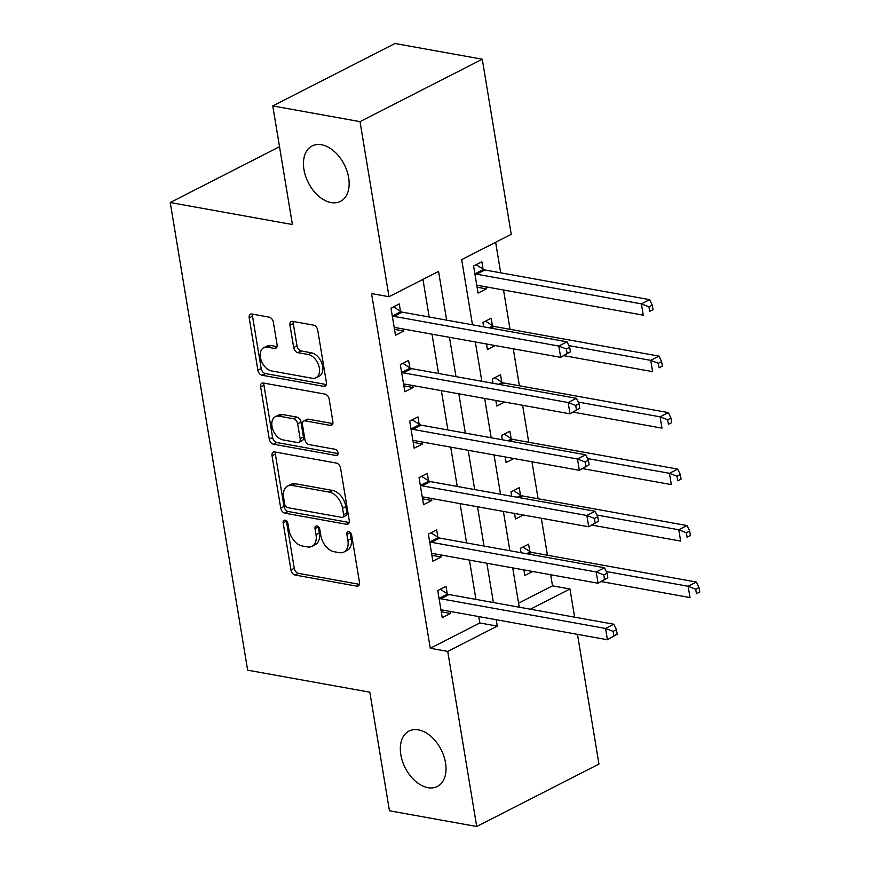 <?xml version="1.0" encoding="UTF-8"?>
<svg xmlns="http://www.w3.org/2000/svg" width="870" height="870" viewBox="0 0 870 870"><rect width="100%" height="100%" fill="white"/><g stroke="black" fill="none" stroke-linecap="round" stroke-linejoin="round"><path stroke-width="1.3" d="M285.034 520.195A3.339 2.164 -117.1 0 0 284.033 520.325A3.339 2.164 -117.1 0 0 283.152 522.87L290.95 569.991A4.774 3.088 -117.1 0 0 295.115 575.037L356.787 586.152A4.774 3.088 -117.1 0 0 358.222 585.967A4.774 3.088 -117.1 0 0 359.473 582.334L351.676 535.202A3.339 2.164 -117.1 0 0 348.761 531.668A3.339 2.164 -117.1 0 0 347.761 531.798A3.339 2.164 -117.1 0 0 346.88 534.343L347.891 540.444A15.279 9.885 -117.1 0 1 343.867 552.069A15.279 9.885 -117.1 0 1 339.267 552.657L334.134 551.732A15.279 9.885 -117.1 0 1 320.823 535.572L319.812 529.471A3.339 2.164 -117.1 0 0 316.897 525.937A3.339 2.164 -117.1 0 0 315.897 526.056A3.339 2.164 -117.1 0 0 315.016 528.601L316.027 534.702A15.279 9.885 -117.1 0 1 312.004 546.338A15.279 9.885 -117.1 0 1 307.404 546.925L302.271 545.99A15.279 9.885 -117.1 0 1 288.96 529.83L287.948 523.729A3.339 2.164 -117.1 0 0 285.034 520.195M286.415 520.923A3.339 2.164 -117.1 0 0 286.458 521.184L294.256 568.306A4.774 3.088 -117.1 0 0 298.41 573.352L359.419 584.336M350.142 532.407A3.339 2.164 -117.1 0 0 350.186 532.657L351.186 538.758L347.891 540.444M318.279 526.665A3.339 2.164 -117.1 0 0 318.322 526.915L319.323 533.016L316.027 534.702M331.1 202.569A31.124 20.13 -117.1 0 0 340.464 201.372A31.124 20.13 -117.1 0 0 346.978 171.02A31.124 20.13 -117.1 0 0 321.519 144.735A31.124 20.13 -117.1 0 0 312.145 145.932A31.124 20.13 -117.1 0 0 305.631 176.284A31.124 20.13 -117.1 0 0 331.1 202.569M427.964 787.687A31.124 20.13 -117.1 0 0 437.327 786.502A31.124 20.13 -117.1 0 0 443.852 756.139A31.124 20.13 -117.1 0 0 418.383 729.854A31.124 20.13 -117.1 0 0 409.02 731.05A31.124 20.13 -117.1 0 0 402.505 761.413A31.124 20.13 -117.1 0 0 427.964 787.687M273.365 322.204A4.774 3.088 -117.1 0 0 269.211 317.158L251.908 314.037A4.774 3.088 -117.1 0 0 250.462 314.222A4.774 3.088 -117.1 0 0 249.211 317.854L257.879 370.196A4.774 3.088 -117.1 0 0 262.033 375.242L323.705 386.345A4.774 3.088 -117.1 0 0 325.141 386.16A4.774 3.088 -117.1 0 0 326.402 382.528L317.735 330.198A4.774 3.088 -117.1 0 0 313.57 325.141L292.679 321.378A4.774 3.088 -117.1 0 0 291.233 321.563A4.774 3.088 -117.1 0 0 289.982 325.195L293.69 347.598A4.774 3.088 -117.1 0 0 297.855 352.644L308.219 354.514A12.767 8.265 -117.1 0 1 318.659 365.302A12.767 8.265 -117.1 0 1 315.984 377.754A12.767 8.265 -117.1 0 1 312.145 378.243L271.538 370.935A12.767 8.265 -117.1 0 1 261.098 360.147A12.767 8.265 -117.1 0 1 263.773 347.695A12.767 8.265 -117.1 0 1 267.612 347.206L274.376 348.424A4.774 3.088 -117.1 0 0 275.823 348.239A4.774 3.088 -117.1 0 0 277.073 344.607L273.365 322.204M577.473 634.35L598.951 764.077L476.716 826.5L389.455 810.786L369.815 692.183L247.645 670.183L170.237 202.536L292.396 224.536L272.767 105.922L360.028 121.637L482.263 59.214L511.245 234.302L461.687 259.608L472.486 324.804M476.716 826.5L447.735 651.412L497.281 626.106L496.226 619.723M446.636 320.149L438.567 271.418L389.01 296.724L371.566 293.581L430.28 648.27L447.735 651.412M389.01 296.724L360.028 121.637M274.735 451.965A4.774 3.088 -117.1 0 0 273.3 452.15A4.774 3.088 -117.1 0 0 272.049 455.782L280.705 508.123A4.774 3.088 -117.1 0 0 284.871 513.169L346.543 524.284A4.774 3.088 -117.1 0 0 347.978 524.099A4.774 3.088 -117.1 0 0 349.229 520.456L340.572 468.125A4.774 3.088 -117.1 0 0 336.407 463.079L274.735 451.965M269.287 439.154L260.63 386.824A4.774 3.088 -117.1 0 1 261.881 383.191A4.774 3.088 -117.1 0 1 263.316 383.007L324.988 394.11A4.774 3.088 -117.1 0 1 329.154 399.167L332.862 421.558A4.774 3.088 -117.1 0 1 331.601 425.191A4.774 3.088 -117.1 0 1 330.165 425.376L305.152 420.873A4.774 3.088 -117.1 0 0 303.717 421.058A4.774 3.088 -117.1 0 0 302.466 424.69L304.924 439.546A4.774 3.088 -117.1 0 0 309.089 444.603L335.124 449.29A3.339 2.164 -117.1 0 1 337.854 452.106A3.339 2.164 -117.1 0 1 337.158 455.369A3.339 2.164 -117.1 0 1 336.146 455.499L273.452 444.211A4.774 3.088 -117.1 0 1 269.287 439.154L272.593 437.469L263.936 385.138L260.63 386.824M430.28 648.27L479.838 622.963L478.772 616.58M475.933 599.397L469.43 560.095M466.581 542.923L460.078 503.621M457.228 486.439L450.725 447.137M447.887 429.965L441.373 390.663M438.534 373.48L432.02 334.178M429.182 317.006L422.95 279.39M447.224 593.688L446.005 586.336L437.74 590.556L442.232 617.667L450.486 613.448L450.16 611.425M437.871 537.214L436.653 529.863L428.388 534.082L432.879 561.183L441.144 556.974L440.807 554.94M428.518 480.729L427.3 473.378L419.046 477.597L423.527 504.709L431.792 500.489L431.455 498.466M419.166 424.255L417.948 416.904L409.694 421.123L414.185 448.224L422.439 444.015L422.102 441.982M409.813 367.771L408.606 360.419L400.341 364.639L404.833 391.75L413.087 387.531L412.75 385.508M400.472 311.297L399.254 303.945L390.989 308.165L395.48 335.276L403.745 331.057L403.408 329.023M518.574 603.182L552.515 585.847L550.666 574.733M547.447 555.223L541.325 518.248M538.095 498.749L531.972 461.774M528.742 442.264L522.62 405.289M519.39 385.791L513.267 348.816M510.037 329.306L503.534 290.004M500.696 272.832L495.639 242.273M529.808 551.504L528.59 544.163L520.336 548.372L521.054 552.733M532.657 571.481L524.817 575.483L523.892 569.904M520.456 495.03L519.238 487.678L510.984 491.898L511.701 496.248M523.305 515.007L515.475 519.009L514.551 513.43M511.114 438.545L509.896 431.205L501.631 435.413L502.349 439.774M513.952 458.523L506.122 462.525L505.198 456.946M501.762 382.071L500.544 374.72L492.279 378.939L493.007 383.289M504.611 402.049L496.77 406.051L495.846 400.472M492.409 325.587L491.191 318.246L482.937 322.455L483.655 326.815M495.258 345.564L487.417 349.566L486.493 343.987M483.057 269.113L481.839 261.761L473.584 265.981L478.076 293.092L486.33 288.873L485.993 286.85M279.52 146.715L170.237 202.536M272.767 105.922L395.002 43.5L482.263 59.214M552.515 585.847L569.97 588.99L574.635 617.178M530.385 609.207L569.97 588.99M475.324 341.975L481.839 381.277M484.677 398.46L491.18 437.762M494.029 454.934L500.533 494.236M503.382 511.419L509.885 550.721M512.735 567.893L519.238 607.195M493.388 602.54L486.874 563.238M484.035 546.066L477.532 506.764M474.683 489.582L468.18 450.279M465.33 433.108L458.827 393.805M455.989 376.623L449.475 337.321M479.838 622.963L497.281 626.106M486.33 288.873L477.097 287.209M450.486 613.448L441.253 611.784M441.144 556.974L431.911 555.31M431.792 500.489L422.559 498.825M422.439 444.015L413.206 442.351M413.087 387.531L403.854 385.867M403.745 331.057L394.512 329.393M312.004 546.338L315.31 544.653A15.279 9.885 -117.1 0 0 319.323 533.016M343.867 552.069L347.173 550.384A15.279 9.885 -117.1 0 0 351.186 538.758M275.409 452.085A4.774 3.088 -117.1 0 0 275.344 454.096L284.012 506.438A4.774 3.088 -117.1 0 0 288.177 511.484L349.174 522.468M284.697 504.111A3.339 2.164 -117.1 0 0 287.611 507.645L341.747 517.389A3.339 2.164 -117.1 0 0 342.747 517.258A3.339 2.164 -117.1 0 0 343.628 514.714L342.562 508.287A15.279 9.885 -117.1 0 0 329.251 492.115L292.244 485.46A15.279 9.885 -117.1 0 0 287.644 486.047A15.279 9.885 -117.1 0 0 283.631 497.673L284.697 504.111M342.747 517.258L346.053 515.573A3.339 2.164 -117.1 0 0 346.934 513.028L343.628 514.714M287.644 486.047L290.95 484.362A15.279 9.885 -117.1 0 1 295.55 483.774L332.558 490.43A15.279 9.885 -117.1 0 1 345.868 506.601L346.934 513.028M263.991 383.126A4.774 3.088 -117.1 0 0 263.936 385.138M332.808 423.57L308.458 419.188A4.774 3.088 -117.1 0 0 307.023 419.373L303.717 421.058M338.093 453.564L276.758 442.525L273.452 444.211M279.205 416.197A12.767 8.265 -117.1 0 0 275.355 416.686A12.767 8.265 -117.1 0 0 272.691 429.149A12.767 8.265 -117.1 0 0 283.131 439.926L297.431 442.504A4.774 3.088 -117.1 0 0 298.878 442.319A4.774 3.088 -117.1 0 0 300.128 438.687L297.671 423.831A4.774 3.088 -117.1 0 0 293.505 418.774L279.205 416.197L282.511 414.512A12.767 8.265 -117.1 0 0 278.661 415.001L275.355 416.686M298.878 442.319L302.173 440.633A4.774 3.088 -117.1 0 0 303.434 437.001L300.128 438.687M282.511 414.512L296.811 417.089A4.774 3.088 -117.1 0 1 300.976 422.135L303.434 437.001M272.593 437.469A4.774 3.088 -117.1 0 0 276.758 442.525M263.773 347.695L267.079 346.01A12.767 8.265 -117.1 0 1 270.918 345.521L277.019 346.619M315.984 377.754L319.29 376.068A12.767 8.265 -117.1 0 0 321.965 363.606A12.767 8.265 -117.1 0 0 311.514 352.828L308.219 354.514M293.342 321.498A4.774 3.088 -117.1 0 0 293.288 323.51L296.996 345.912A4.774 3.088 -117.1 0 0 301.15 350.958L311.514 352.828M252.572 314.157A4.774 3.088 -117.1 0 0 252.517 316.169L261.174 368.499A4.774 3.088 -117.1 0 0 265.339 373.556L326.337 384.54M601.344 581.595L690.008 597.559L688.137 586.271L696.402 582.052L531.646 552.385A4.861 3.143 62.9 0 1 530.287 551.819L522.913 547.056M695.717 589.207L696.468 593.721L699.763 592.035L699.023 587.522L695.717 589.207L688.137 586.271L606.27 571.525M699.763 592.035L696.468 593.721M696.402 582.052L699.023 587.522M617.178 634.219L616.428 629.695L613.122 631.392L613.872 635.905L617.178 634.219L607.423 639.744L442.667 610.077A4.861 3.143 -117.1 0 0 441.416 610.164L441.014 610.316M613.872 635.905L607.423 639.744L605.553 628.444L613.807 624.225L449.061 594.558A4.861 3.143 -117.1 0 1 447.702 594.003L440.329 589.24M438.958 597.907L439.437 598.212A4.861 3.143 -117.1 0 0 440.796 598.778L605.553 628.444L613.122 631.392M616.428 629.695L613.807 624.225M591.991 525.11L680.655 541.086L678.785 529.786L687.05 525.567L522.294 495.9A4.861 3.143 62.9 0 1 520.934 495.334L513.561 490.582M686.365 532.734L687.115 537.247L690.421 535.561L689.671 531.037L686.365 532.734L678.785 529.786L596.918 515.04M690.421 535.561L687.115 537.247M687.05 525.567L689.671 531.037M582.639 468.636L671.314 484.601L669.443 473.313L677.697 469.093L512.941 439.426A4.861 3.143 62.9 0 1 511.593 438.861L504.208 434.097M677.012 476.249L677.763 480.773L681.069 479.076L680.318 474.563L677.012 476.249L669.443 473.313L587.565 458.566M681.069 479.076L677.763 480.773M677.697 469.093L680.318 474.563M573.286 412.162L661.961 428.127L660.091 416.828L668.345 412.608L503.599 382.941A4.861 3.143 62.9 0 1 502.24 382.376L494.867 377.623M667.671 419.775L668.41 424.288L671.716 422.602L670.966 418.078L667.671 419.775L660.091 416.828L578.213 402.081M671.716 422.602L668.41 424.288M668.345 412.608L670.966 418.078M607.825 577.745L607.075 573.221L603.78 574.907L604.519 579.431L607.825 577.745L598.071 583.259L433.314 553.592A4.861 3.143 -117.1 0 0 432.064 553.69L431.661 553.842M604.519 579.431L598.071 583.259L596.2 571.971L604.454 567.751L439.709 538.084A4.861 3.143 -117.1 0 1 438.349 537.519L430.976 532.755M429.606 541.423L430.095 541.738A4.861 3.143 -117.1 0 0 431.444 542.304L596.2 571.971L603.78 574.907M607.075 573.221L604.454 567.751M598.473 521.26L597.733 516.747L594.428 518.433L595.178 522.946L598.473 521.26L588.718 526.785L423.973 497.118A4.861 3.143 -117.1 0 0 422.722 497.205L422.309 497.357M595.178 522.946L588.718 526.785L586.848 515.486L595.113 511.266L430.356 481.599A4.861 3.143 -117.1 0 1 428.997 481.045L421.624 476.281M420.264 484.949L420.743 485.253A4.861 3.143 -117.1 0 0 422.102 485.819L586.848 515.486L594.428 518.433M597.733 516.747L595.113 511.266M589.131 464.787L588.381 460.263L585.075 461.948L585.825 466.472L589.131 464.787L579.366 470.311L414.62 440.633A4.861 3.143 -117.1 0 0 413.37 440.731L412.967 440.883M585.825 466.472L579.366 470.311L577.495 459.012L585.76 454.792L421.004 425.125A4.861 3.143 -117.1 0 1 419.644 424.56L412.271 419.797M410.912 428.464L411.39 428.779A4.861 3.143 -117.1 0 0 412.75 429.345L577.495 459.012L585.075 461.948M588.381 460.263L585.76 454.792M563.934 355.678L652.609 371.642L650.738 360.354L659.003 356.135L494.247 326.467A4.861 3.143 62.9 0 1 492.888 325.902L485.514 321.139M658.318 363.29L659.068 367.814L662.364 366.118L661.624 361.605L658.318 363.29L650.738 360.354L568.871 345.607M662.364 366.118L659.068 367.814M659.003 356.135L661.624 361.605M579.779 408.302L579.029 403.789L575.722 405.474L576.473 409.987L579.779 408.302L570.024 413.826L405.268 384.159A4.861 3.143 -117.1 0 0 404.017 384.246L403.615 384.399M576.473 409.987L570.024 413.826L568.154 402.527L576.408 398.308L411.651 368.641A4.861 3.143 -117.1 0 1 410.303 368.086L402.919 363.323M401.559 371.99L402.038 372.295A4.861 3.143 -117.1 0 0 403.397 372.86L568.154 402.527L575.722 405.474M579.029 403.789L576.408 398.308M476.858 285.741L477.26 285.588A4.861 3.143 62.9 0 1 478.511 285.501L643.256 315.168L641.386 303.869L649.651 299.65L484.894 269.983A4.861 3.143 62.9 0 1 483.535 269.428L476.162 264.665M648.966 306.816L649.716 311.329L653.022 309.644L652.272 305.12L648.966 306.816L641.386 303.869L476.64 274.202A4.861 3.143 62.9 0 1 475.281 273.637L474.803 273.332M653.022 309.644L649.716 311.329M649.651 299.65L652.272 305.12M570.426 351.828L569.676 347.304L566.381 348.99L567.12 353.514L570.426 351.828L560.671 357.353L395.915 327.675A4.861 3.143 -117.1 0 0 394.665 327.772L394.262 327.925M567.12 353.514L560.671 357.353L558.801 346.053L567.055 341.834L402.31 312.167A4.861 3.143 -117.1 0 1 400.95 311.601L393.577 306.838M392.207 315.516L392.685 315.821A4.861 3.143 -117.1 0 0 394.045 316.386L558.801 346.053L566.381 348.99M569.676 347.304L567.055 341.834M286.458 521.184L283.152 522.87M350.186 532.657L346.88 534.343M318.322 526.915L315.016 528.601M359.212 584.912L356.787 586.152M298.41 573.352L295.115 575.037M294.256 568.306L290.95 569.991M348.968 523.033L346.543 524.284M288.177 511.484L284.871 513.169M284.012 506.438L280.705 508.123M275.344 454.096L272.049 455.782M345.868 506.601L342.562 508.287M332.558 490.43L329.251 492.115M295.55 483.774L292.244 485.46M332.601 424.136L330.165 425.376M308.458 419.188L305.152 420.873M337.854 454.629L336.146 455.499M300.976 422.135L297.671 423.831M296.811 417.089L293.505 418.774M276.812 347.184L274.376 348.424M270.918 345.521L267.612 347.206M301.15 350.958L297.855 352.644M296.996 345.912L293.69 347.598M293.288 323.51L289.982 325.195M326.13 385.105L323.705 386.345M265.339 373.556L262.033 375.242M261.174 368.499L257.879 370.196M252.517 316.169L249.211 317.854M531.646 552.385L528.373 554.049M530.287 551.819L526.557 553.722M439.437 598.212L447.702 594.003M440.796 598.778L449.061 594.558M522.294 495.9L519.031 497.575M520.934 495.334L517.215 497.238M512.941 439.426L509.679 441.09M511.593 438.861L507.862 440.764M503.599 382.941L500.326 384.616M502.24 382.376L498.51 384.29M430.095 541.738L438.349 537.519M431.444 542.304L439.709 538.084M420.743 485.253L428.997 481.045M422.102 485.819L430.356 481.599M411.39 428.779L419.644 424.56M412.75 429.345L421.004 425.125M494.247 326.467L490.974 328.131M492.888 325.902L489.157 327.805M402.038 372.295L410.303 368.086M403.397 372.86L411.651 368.641M484.894 269.983L476.64 274.202M483.535 269.428L475.281 273.637M392.685 315.821L400.95 311.601M394.045 316.386L402.31 312.167"/></g></svg>
